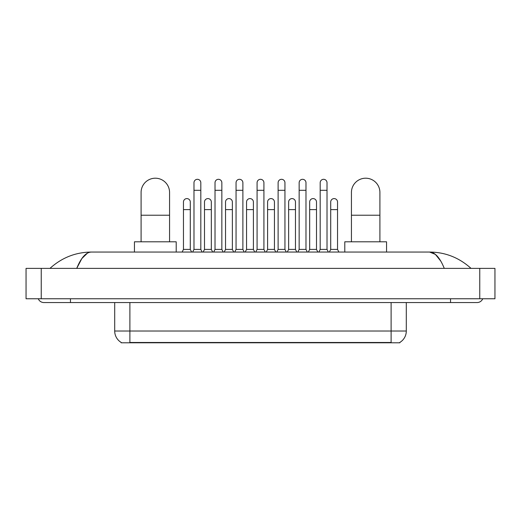 <?xml version="1.0" encoding="UTF-8"?>
<svg xmlns="http://www.w3.org/2000/svg" width="521" height="521" viewBox="0 0 521 521"><rect width="100%" height="100%" fill="white"/><g stroke="black" fill="none" stroke-linecap="round" stroke-linejoin="round"><path stroke-width="0.78" d="M399.841 342.421L399.841 342.792L121.159 342.792L121.159 342.421M121.269 342.486A13.285 13.285 0 0 1 114.705 331.024L129.892 331.024L129.892 342.486L391.108 342.486L391.108 331.024L406.295 331.024L406.295 302.551M114.705 331.024L114.705 302.551M399.731 342.486A13.285 13.285 0 0 0 406.295 331.024M141.093 241.803L141.093 192.444A14.236 14.236 0 0 1 155.33 178.208A14.236 14.236 0 0 1 169.566 192.444A14.236 14.236 0 0 0 155.33 178.208M169.566 241.803L169.566 192.444M176.209 252.053L176.209 241.803L134.451 241.803L134.451 252.053M351.434 241.803L351.434 192.444A14.236 14.236 0 0 1 365.67 178.208A14.236 14.236 0 0 1 379.907 192.444A14.236 14.236 0 0 0 365.67 178.208M379.907 241.803L379.907 192.444M386.549 252.053L386.549 241.803L344.791 241.803L344.791 252.053M192.653 252.053L193.981 249.396L200.813 249.396L202.141 252.053M200.813 249.396L200.813 182.721A3.419 3.419 0 0 0 197.4 179.309A3.419 3.419 0 0 1 197.615 179.315M193.981 249.396L193.981 190.315L200.813 190.315M193.981 190.315L193.981 182.721A3.419 3.419 0 0 1 197.4 179.309M213.688 252.053L215.017 249.396L221.848 249.396L223.177 252.053M221.848 249.396L221.848 182.721A3.419 3.419 0 0 0 218.429 179.309A3.419 3.419 0 0 1 218.644 179.315M215.017 249.396L215.017 190.315L221.848 190.315M215.017 190.315L215.017 182.721A3.419 3.419 0 0 1 218.429 179.309M234.717 252.053L236.052 249.396L242.884 249.396L244.212 252.053M242.884 249.396L242.884 182.721A3.419 3.419 0 0 0 239.465 179.309A3.419 3.419 0 0 1 239.68 179.315M236.052 249.396L236.052 190.315L242.884 190.315M236.052 190.315L236.052 182.721A3.419 3.419 0 0 1 239.465 179.309M255.752 252.053L257.081 249.396L263.919 249.396L265.248 252.053M263.919 249.396L263.919 182.721A3.419 3.419 0 0 0 260.5 179.309A3.419 3.419 0 0 1 260.715 179.315M257.081 249.396L257.081 190.315L263.919 190.315M257.081 190.315L257.081 182.721A3.419 3.419 0 0 1 260.5 179.309M276.788 252.053L278.116 249.396L284.948 249.396L286.283 252.053M284.948 249.396L284.948 182.721A3.419 3.419 0 0 0 281.535 179.309A3.419 3.419 0 0 1 281.75 179.315M278.116 249.396L278.116 190.315L284.948 190.315M278.116 190.315L278.116 182.721A3.419 3.419 0 0 1 281.535 179.309M297.823 252.053L299.152 249.396L305.983 249.396L307.312 252.053M305.983 249.396L305.983 182.721A3.419 3.419 0 0 0 302.571 179.309A3.419 3.419 0 0 1 302.786 179.315M299.152 249.396L299.152 190.315L305.983 190.315M299.152 190.315L299.152 182.721A3.419 3.419 0 0 1 302.571 179.309M318.859 252.053L320.187 249.396L327.019 249.396L328.347 252.053M327.019 249.396L327.019 182.721A3.419 3.419 0 0 0 323.6 179.309A3.419 3.419 0 0 1 323.815 179.315M320.187 249.396L320.187 190.315L327.019 190.315M320.187 190.315L320.187 182.721A3.419 3.419 0 0 1 323.6 179.309M182.135 252.053L183.464 249.396L190.295 249.396L191.624 252.053M190.295 249.396L190.295 202.011A3.419 3.419 0 0 0 187.098 198.599A3.419 3.419 0 0 1 190.295 202.011M183.464 249.396L183.464 209.605L190.295 209.605M183.464 209.605L183.464 202.011A3.419 3.419 0 0 1 187.098 198.599M203.17 252.053L204.499 249.396L211.331 249.396L212.659 252.053M211.331 249.396L211.331 202.011A3.419 3.419 0 0 0 208.126 198.599A3.419 3.419 0 0 1 211.331 202.011M204.499 249.396L204.499 209.605L211.331 209.605M204.499 209.605L204.499 202.011A3.419 3.419 0 0 1 208.126 198.599M224.206 252.053L225.534 249.396L232.366 249.396L233.695 252.053M232.366 249.396L232.366 202.011A3.419 3.419 0 0 0 229.162 198.599A3.419 3.419 0 0 1 232.366 202.011M225.534 249.396L225.534 209.605L232.366 209.605M225.534 209.605L225.534 202.011A3.419 3.419 0 0 1 229.162 198.599M245.235 252.053L246.563 249.396L253.401 249.396L254.73 252.053M253.401 249.396L253.401 202.011A3.419 3.419 0 0 0 250.197 198.599A3.419 3.419 0 0 1 253.401 202.011M246.563 249.396L246.563 209.605L253.401 209.605M246.563 209.605L246.563 202.011A3.419 3.419 0 0 1 250.197 198.599M266.27 252.053L267.599 249.396L274.437 249.396L275.765 252.053M274.437 249.396L274.437 202.011A3.419 3.419 0 0 0 271.233 198.599A3.419 3.419 0 0 1 274.437 202.011M267.599 249.396L267.599 209.605L274.437 209.605M267.599 209.605L267.599 202.011A3.419 3.419 0 0 1 271.233 198.599M287.305 252.053L288.634 249.396L295.466 249.396L296.794 252.053M295.466 249.396L295.466 202.011A3.419 3.419 0 0 0 292.268 198.599A3.419 3.419 0 0 1 295.466 202.011M288.634 249.396L288.634 209.605L295.466 209.605M288.634 209.605L288.634 202.011A3.419 3.419 0 0 1 292.268 198.599M308.341 252.053L309.669 249.396L316.501 249.396L317.83 252.053M316.501 249.396L316.501 202.011A3.419 3.419 0 0 0 313.297 198.599A3.419 3.419 0 0 1 316.501 202.011M309.669 249.396L309.669 209.605L316.501 209.605M309.669 209.605L309.669 202.011A3.419 3.419 0 0 1 313.297 198.599M329.376 252.053L330.705 249.396L337.536 249.396L338.865 252.053M337.536 249.396L337.536 202.011A3.419 3.419 0 0 0 334.332 198.599A3.419 3.419 0 0 1 337.536 202.011M330.705 249.396L330.705 209.605L337.536 209.605M330.705 209.605L330.705 202.011A3.419 3.419 0 0 1 334.332 198.599M70.472 298.754L70.472 302.551L477.106 302.551A6.076 6.076 0 0 0 482.739 298.754A6.076 6.076 0 0 1 477.106 302.551A6.076 6.076 0 0 0 482.739 298.754A6.076 6.076 0 0 1 477.106 302.551M38.261 298.754A6.076 6.076 0 0 0 43.894 302.551A6.076 6.076 0 0 1 38.261 298.754A6.076 6.076 0 0 0 43.894 302.551L70.472 302.551M444.27 268.38C439.913 257.654 435.022 252.216 429.591 252.053L91.409 252.053C85.978 252.216 81.087 257.654 76.73 268.38L81.843 258.559L87.463 253.121M41.237 268.38L494.95 268.38L494.95 298.754L26.05 298.754L26.05 268.38L41.237 268.38L41.237 298.754M494.95 268.38L494.95 298.754M469.74 267.208L471.03 268.38C459.079 257.615 445.266 252.171 429.591 252.053L435.374 254.372L440.792 261.125M51.26 267.208L49.97 268.38C61.862 257.641 75.675 252.197 91.409 252.053M389.591 342.792L389.591 342.421M131.409 342.792L131.409 342.421M129.892 302.551L129.892 331.024L391.108 331.024L391.108 302.551M141.093 215.225L169.566 215.225M351.434 215.225L379.907 215.225M450.528 298.754L450.528 302.551M479.763 268.38L479.763 298.754"/></g></svg>
